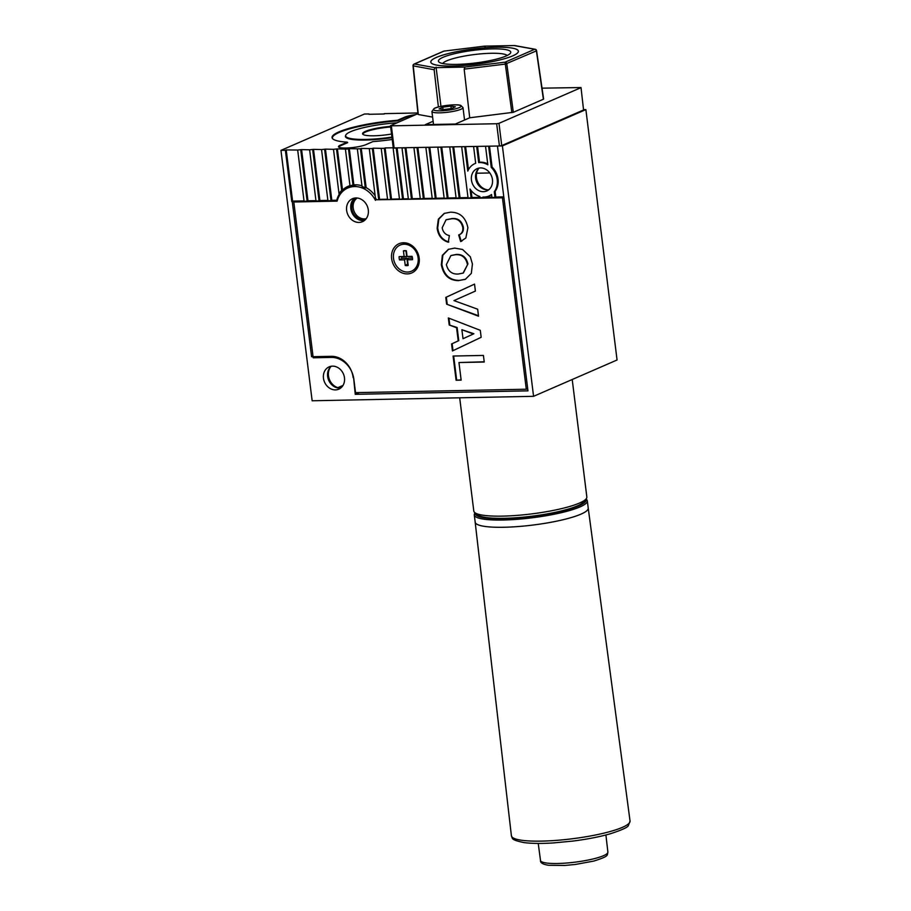 <?xml version="1.0" encoding="UTF-8"?>
<svg xmlns="http://www.w3.org/2000/svg" width="911" height="911" viewBox="0 0 911 911"><rect width="100%" height="100%" fill="white"/><g stroke="black" fill="none" stroke-linecap="round" stroke-linejoin="round"><path stroke-width="1.37" d="M413.64 115.538A14.519 2.551 -7.1 0 0 404.712 117.826L397.743 120.867A53.248 9.338 172.9 0 0 332.413 138.085L332.469 138.495M391.992 137.675A40.152 7.037 172.9 0 1 365.641 140.043A40.152 7.037 172.9 0 1 345.417 136.468A40.152 7.037 172.9 0 1 345.633 135.534M338.835 147.172A14.519 2.551 172.9 0 1 340.703 145.68L347.683 142.651A53.248 9.338 172.9 0 1 347.319 142.628M362.931 134.281L362.942 134.35A22.502 3.94 172.9 0 1 362.931 134.281A22.502 3.94 172.9 0 1 390.66 126.993M361.952 185.81A25.633 21.693 -113.5 0 0 355.188 184.796A25.633 21.693 -113.5 0 0 353.832 184.865L353.001 185.229A25.633 21.693 -113.5 0 0 349.983 185.753L345.417 149.074L348.492 149.017L353.001 185.229M365.311 187.985A25.633 21.693 -113.5 0 0 362.043 186.482L357.351 148.835L360.426 148.778L365.311 187.985L366.142 187.62A25.633 21.693 -113.5 0 1 375.161 195.797M376.516 199.771A25.633 21.693 -113.5 0 0 375.412 197.812L369.285 148.595L372.36 148.539L378.737 199.725L376.516 199.771M340.475 145.794L340.395 145.134A14.804 2.596 -7.1 0 0 338.493 146.705A14.804 2.596 -7.1 0 0 349.596 147.844A14.804 2.596 -7.1 0 0 365.983 144.621L372.85 141.626A53.544 9.383 -7.1 0 0 392.22 139.474M489.492 146.181L492.088 167.066A17.651 14.94 -113.5 0 1 495.117 191.378L494.286 191.743A17.651 14.94 -113.5 0 0 491.257 167.43L488.615 146.204L485.54 146.261L487.84 164.789A17.651 14.94 -113.5 0 0 479.79 162.557A17.651 14.94 -113.5 0 0 478.696 162.625L479.528 162.26A17.651 14.94 -113.5 0 1 480.632 162.192A17.651 14.94 -113.5 0 1 487.738 163.9M356.975 197.983A11.387 9.634 -113.5 0 0 352.193 210.509A11.387 9.634 -113.5 0 0 363.034 219.505A11.387 9.634 -113.5 0 0 366.063 218.879M366.222 218.674A11.387 9.634 66.5 0 1 364.423 218.902A11.387 9.634 66.5 0 1 353.81 210.635A11.387 9.634 66.5 0 1 357.226 198.017M396.911 122.814A39.868 6.992 -7.1 0 0 350.746 131.639A39.868 6.992 -7.1 0 0 345.622 135.876A39.868 6.992 -7.1 0 0 391.912 137.071M390.591 126.39A22.786 3.997 -7.1 0 0 365.505 131.343A22.786 3.997 -7.1 0 0 362.578 133.769A22.786 3.997 -7.1 0 0 391.536 134.042M487.897 189.852A12.811 10.841 66.5 0 1 477.569 181.71A12.811 10.841 66.5 0 1 478.651 168.592M480.461 167.92A12.162 10.294 -113.5 0 0 477.091 168.66A12.162 10.294 -113.5 0 0 471.83 181.995A12.162 10.294 -113.5 0 0 483.422 191.686A12.162 10.294 -113.5 0 0 486.793 190.957A12.162 10.294 -113.5 0 0 492.054 177.611A12.162 10.294 -113.5 0 0 480.461 167.92M479.3 168.023A12.162 10.294 -113.5 0 0 476.43 181.46A12.162 10.294 -113.5 0 0 487.601 189.864A12.162 10.294 -113.5 0 0 488.763 189.773M339.928 388.075A12.811 10.841 66.5 0 1 329.6 379.921A12.811 10.841 66.5 0 1 330.682 366.803M332.492 366.142A12.162 10.294 -113.5 0 0 329.122 366.871A12.162 10.294 -113.5 0 0 323.86 380.206A12.162 10.294 -113.5 0 0 335.453 389.897A12.162 10.294 -113.5 0 0 338.824 389.168A12.162 10.294 -113.5 0 0 344.085 375.833A12.162 10.294 -113.5 0 0 332.492 366.142M331.331 366.233A12.162 10.294 -113.5 0 0 328.45 379.682A12.162 10.294 -113.5 0 0 339.632 388.086A12.162 10.294 -113.5 0 0 340.794 387.984M347.342 142.799L347.262 142.15A53.544 9.383 -7.1 0 1 332.06 137.561A53.544 9.383 -7.1 0 1 338.938 131.879A53.544 9.383 -7.1 0 1 397.538 120.263L397.606 120.867M483.866 197.061L483.058 197.63L482.978 197.027A17.651 14.94 -113.5 0 0 484.094 197.049A17.651 14.94 -113.5 0 0 488.991 195.99A17.651 14.94 -113.5 0 0 491.541 194.51L491.917 197.459L494.992 197.391L494.286 191.743M343.014 385.421L337.879 387.653M489.811 172.965L476.59 173.227M478.696 162.625L476.681 146.443L473.606 146.5L475.69 163.297A17.651 14.94 -113.5 0 0 474.893 163.616A17.651 14.94 -113.5 0 0 467.787 171.12L464.747 146.682L461.672 146.739L468.049 197.938L471.124 197.869L470.019 189.021A17.651 14.94 -113.5 0 0 479.824 196.48L479.983 197.698L483.058 197.63M492.088 167.066L491.257 167.43M488.991 195.99L489.822 195.626A17.651 14.94 -113.5 0 0 491.564 194.703M471.078 190.456L471.955 197.505L471.124 197.869M479.938 197.345L471.955 197.505M491.872 197.106L483.889 197.266M495.117 191.378L495.823 197.027L494.992 197.391M293.08 201.103L304.012 200.887M368.909 114.296L384.294 113.989M417.91 112.964L384.248 113.636M503.806 196.867L495.823 197.027M477.558 146.42L479.528 162.26M465.623 146.66L468.482 169.64M453.689 146.899L460.021 197.744L456.115 198.177L449.738 146.978L452.813 146.922L459.19 198.108M468.003 197.585L460.021 197.744M441.755 147.138L448.087 197.983L444.181 198.416L437.804 147.218L440.878 147.161L447.255 198.347M456.069 197.824L448.087 197.983M429.821 147.377L436.153 198.234L432.247 198.655L425.87 147.457L428.944 147.4L435.321 198.587M444.135 198.063L436.153 198.234M417.887 147.616L424.23 198.473L420.313 198.894L413.936 147.696L417.01 147.639L423.387 198.826M432.201 198.313L424.23 198.473M405.953 147.855L412.296 198.712L411.453 199.076L408.379 199.133L402.002 147.935L405.076 147.878L411.453 199.076M420.267 198.552L412.296 198.712M397.105 148.037L403.436 198.883L399.519 199.315L393.142 148.117L396.228 148.06L402.594 199.247M408.333 198.792L403.436 198.883M393.245 147.764L385.125 147.935L391.502 199.122L390.671 199.486L387.585 199.555L381.219 148.356L384.294 148.299L390.671 199.486M399.485 198.962L391.502 199.122M385.125 147.935L384.294 148.299M387.551 199.202L379.568 199.361L373.191 148.174L381.219 148.356M379.568 199.361L378.737 199.725M373.191 148.174L372.36 148.539M366.142 187.62L361.257 148.413L369.285 148.595M361.257 148.413L360.426 148.778M353.832 184.865L349.323 148.652L357.351 148.835M349.323 148.652L348.492 149.017M349.972 185.628A25.633 21.693 -113.5 0 0 348.07 186.334A25.633 21.693 -113.5 0 0 342.525 190.069L337.389 148.892L345.417 149.074M336.558 149.256L341.682 190.433A25.633 21.693 -113.5 0 0 339.006 193.656L333.483 149.313L337.389 148.892M342.525 190.069L341.682 190.433M339.006 193.656L339.837 193.291A25.633 21.693 -113.5 0 0 336.763 200.226L331.832 200.318L325.455 149.131L333.483 149.313M324.623 149.495L331 200.682L327.926 200.75L321.549 149.552L325.455 149.131M331.832 200.318L331 200.682M327.88 200.397L319.898 200.557L313.521 149.37L321.549 149.552M312.689 149.734L319.066 200.921L315.992 200.989L309.615 149.791L313.521 149.37M319.898 200.557L319.066 200.921M315.946 200.636L307.975 200.807L301.598 149.609L309.615 149.791M300.755 149.973L307.132 201.16L304.058 201.229L297.681 150.03L301.598 149.609M307.975 200.807L307.132 201.16M292.59 201.115L286.213 149.916L297.681 150.03M286.213 149.916L285.382 150.281L291.759 201.479M285.382 150.281L280.952 150.372L312.143 400.772L533.573 396.319L617.066 359.993L585.875 109.593L502.394 145.919L497.463 146.022L527.97 390.853L355.244 394.326L359.276 392.573M527.754 389.134L526.421 389.156M353.57 377.461L355.244 394.326M353.161 377.632A22.217 18.801 -113.5 0 0 331.274 356.315L311.585 356.713L292.249 201.468M312.985 356.099L311.585 356.713M340.395 145.134L347.262 142.15M404.484 117.929L404.404 117.28L397.538 120.263M502.394 145.919L533.573 396.319M368.864 113.943L364.434 114.034L280.952 150.372M585.875 109.593L583.769 109.627M404.404 117.28A14.804 2.596 172.9 0 1 415.815 114.581M337.469 199.919L336.763 200.226M349.778 185.685A25.633 21.693 -113.5 0 0 344.905 189.613M401.569 256.754L406.705 256.651L405.976 250.855L403.425 250.844A7.687 6.502 66.5 0 1 405.577 250.662A7.687 6.502 66.5 0 1 406.374 250.787L407.08 256.446L412.079 256.344A7.687 6.502 66.5 0 1 412.455 258.007A7.687 6.502 66.5 0 1 412.501 259.681L407.49 259.783L408.196 265.431A7.687 6.502 -113.5 0 1 405.247 265.5L404.541 259.84L399.542 259.942L401.762 258.303A6.776 5.728 -113.5 0 1 401.626 257.528A6.776 5.728 -113.5 0 1 401.569 256.754L399.132 256.606A7.687 6.502 -113.5 0 0 399.166 258.28A7.687 6.502 -113.5 0 0 399.542 259.942M411.704 271.102A14.234 12.048 -113.5 0 0 411.909 271.011A14.234 12.048 -113.5 0 0 418.536 257.711A14.234 12.048 -113.5 0 0 400.544 244.9A14.234 12.048 -113.5 0 0 400.339 245.002M393.506 258.394A14.234 12.048 -113.5 0 0 411.499 271.193A14.234 12.048 -113.5 0 0 418.115 257.893A14.234 12.048 -113.5 0 0 400.134 245.082A14.234 12.048 -113.5 0 0 393.506 258.394M403.425 250.844L404.131 256.503L399.132 256.606M408.026 264.031A6.776 5.728 -113.5 0 1 407.616 263.996L405.247 265.5M407.616 263.996L406.887 258.2L404.541 259.84M406.887 258.2L401.762 258.303M406.705 256.651L404.131 256.503M412.148 256.549L407.08 256.446M407.49 259.783L408.265 258.177L412.467 258.086M375.457 200.352A24.21 20.486 -113.5 0 0 354.527 186.55A24.21 20.486 -113.5 0 0 347.808 187.996A24.21 20.486 -113.5 0 0 337.127 201.126L293.797 201.991L313.202 357.795L331.41 357.431A22.786 19.279 66.5 0 1 353.867 379.295L355.529 392.641L526.285 389.213L502.439 197.801L376.801 199.771M403.448 242.747A15.942 13.494 -113.5 0 0 391.616 258.599A15.942 13.494 -113.5 0 0 407.331 273.904A15.942 13.494 -113.5 0 0 419.174 258.041A15.942 13.494 -113.5 0 0 403.448 242.747M355.939 197.949A12.526 10.602 -113.5 0 0 352.466 198.712A12.526 10.602 -113.5 0 0 347.045 212.457A12.526 10.602 -113.5 0 0 358.991 222.432A12.526 10.602 -113.5 0 0 362.464 221.68A12.526 10.602 -113.5 0 0 367.885 207.936A12.526 10.602 -113.5 0 0 355.939 197.949M354.675 198.063A12.526 10.602 -113.5 0 0 351.635 211.921A12.526 10.602 -113.5 0 0 363.17 220.621A12.526 10.602 -113.5 0 0 364.434 220.508M480.291 330.317L481.156 337.309L452.448 350.94L451.583 343.948L458.222 340.908L456.582 327.744L449.214 324.999L448.337 317.962L480.291 330.317M458.848 280.634C449.26 280.611 443.418 275.316 441.323 264.725L442.359 255.342L448.371 249.341L454.657 248.099L462.56 249.466L470.327 256.8L472.422 263.996L471.34 273.368L465.316 279.358L459.406 280.394C449.818 280.372 443.976 275.065 441.881 264.475L441.323 264.725M458.666 234.97C461.809 233.82 463.187 231.303 462.788 227.42C461.182 221.145 457.436 218.276 451.571 218.799L446.048 219.79L442.177 227.784C443.008 232.134 445.411 234.731 449.385 235.596L448.269 242.224C441.812 240.197 438.1 235.505 437.155 228.16L438.35 219.164L444.215 213.413L450.307 212.206C459.839 212.115 465.703 217.308 467.901 227.773L465.851 237.953L460.647 241.54L458.666 234.97L459.691 234.56M461.706 241.13L460.647 241.54L461.205 241.29L459.235 234.765M478.526 316.208L446.629 304.183L445.775 297.396L474.529 284.107L475.394 291.076L453.974 300.607L477.66 309.205L478.526 316.208M461.148 380.126L456.092 380.229L453.086 356.042L483.411 355.427L484.242 362.031L458.962 362.532L461.148 380.126M503.84 197.186L502.439 197.801M527.685 388.61L526.285 389.213M295.973 201.046L293.797 201.991M357.021 184.842A24.21 20.486 -113.5 0 0 351.988 186.186L347.808 187.996M448.816 241.984C442.359 239.957 438.658 235.266 437.713 227.921L437.155 228.16M437.713 227.921L438.84 219.073L444.488 213.299M461.979 241.005L461.205 241.29M459.224 234.719C462.367 233.569 463.733 231.052 463.346 227.169L462.788 227.42M463.346 227.169C461.74 220.906 457.994 218.036 452.129 218.549L451.571 218.799M452.129 218.549L446.333 219.676M441.881 264.475L442.848 255.251L448.645 249.215M465.589 279.233L459.406 280.394M463.357 272.993L467.924 263.939C466.33 257.255 462.435 254.089 456.24 254.442L451.15 255.49M467.377 264.179C465.772 257.494 461.877 254.328 455.682 254.681L450.865 255.604L446.379 264.6C448.053 271.25 451.993 274.393 458.176 274.029L463.073 273.118L467.924 263.939M478.469 315.73L446.629 304.183M447.176 303.944L446.333 297.157L445.775 297.396M446.333 297.157L474.529 284.118M453.006 350.678L452.129 343.698L451.583 343.948M452.129 343.698L458.222 340.908M458.768 340.668L457.128 327.505L456.582 327.744M457.128 327.505L449.214 324.999M449.772 324.749L448.952 318.201M463.016 338.71L473.891 333.745L461.888 329.714L463.016 338.71L473.333 333.984L461.888 329.714M461.125 379.898L456.092 380.229M456.65 379.978L453.667 356.03M484.208 361.792L458.962 362.532M456.787 64.385A36.451 6.388 172.9 0 1 439.148 62.199A36.451 6.388 172.9 0 1 453.325 54A36.451 6.388 172.9 0 1 492.407 48.887A36.451 6.388 172.9 0 1 510.331 53.328A36.451 6.388 172.9 0 1 456.787 64.385M507.176 55.503A32.75 5.739 -7.1 0 0 491.052 53.282A32.75 5.739 -7.1 0 0 442.735 63.531M453.04 66.013A44.115 7.732 -7.1 0 0 497.064 60.604A44.115 7.732 -7.1 0 0 518.37 51.187A44.115 7.732 -7.1 0 0 496.153 47.258A44.138 7.732 -7.1 0 0 452.107 52.656A44.138 7.732 -7.1 0 0 430.789 62.096A44.138 7.732 -7.1 0 0 453.029 66.025A44.138 7.732 -7.1 0 0 497.087 60.604A44.138 7.732 -7.1 0 0 518.405 51.175A44.138 7.732 -7.1 0 0 496.165 47.247A44.115 7.732 -7.1 0 0 452.129 52.667A44.115 7.732 -7.1 0 0 430.823 62.085A44.115 7.732 -7.1 0 0 453.04 66.013M581.013 87.547L583.564 109.98L581.013 87.547L542.022 88.162M501.745 145.589L499.433 145.988L496.666 123.725L498.977 123.338L501.745 145.589L583.564 109.98M499.433 145.988L393.267 147.946L390.5 125.684L391.354 125.843L394.133 148.094M536.351 50.595L543.389 99.219L513.326 112.304L469.712 117.781L464.166 69.134L464.929 67.072L505.104 62.164L505.32 64.1L464.166 69.134M438.396 106.974L434.148 69.737L413.013 65.831L418.058 114.387M485.438 47.418L484.265 46.199L444.09 51.084L414.505 63.986A1.708 1.469 -79.7 0 0 413.252 65.945L418.297 114.513L432.611 117.109M444.09 51.107A1.708 1.446 66.5 0 0 443.611 51.21A1.708 1.708 0 0 1 444.09 51.084L484.436 46.142L514.624 45.55L535.201 49.274A1.708 1.469 -79.7 0 0 534.689 49.285L514.282 45.596M443.611 51.21L414.038 64.089A1.708 1.446 66.5 0 1 414.505 63.986L434.911 67.676L464.929 67.072M469.712 117.781L455.352 124.033L425.335 124.636L433.124 121.254M417.978 113.636L390.5 125.684M496.666 123.725L391.354 125.843M498.977 123.338L580.797 87.729M440.958 106.371L436.073 67.175M434.911 67.676L434.148 69.737M513.326 112.304L506.789 63.77A1.708 1.446 66.5 0 0 505.104 62.164L534.689 49.285A1.708 1.446 66.5 0 1 536.363 50.902L505.32 64.1L511.857 112.634M442.757 107.168L439.091 108.91L443.577 109.582L451.719 108.511L455.386 106.781L450.899 106.109L442.757 107.168L443.042 109.502M451.207 108.58L450.899 106.109M459.691 397.811L473.8 511.06A56.96 9.987 -7.1 0 0 474.312 512.141A56.96 9.987 -7.1 0 0 474.927 512.711A56.96 9.987 -7.1 0 0 531.557 513.918A56.96 9.987 -7.1 0 0 586.16 498.852A56.96 9.987 -7.1 0 0 586.843 496.973L572.21 379.511M586.16 498.852L583.712 501.893A54.113 9.486 172.9 0 1 531.842 516.207A54.113 9.486 172.9 0 1 478.036 515.057L474.927 512.711M588.187 507.814A56.983 9.987 172.9 0 1 588.244 508.087A56.983 9.987 172.9 0 1 549.401 522.561A56.983 9.987 172.9 0 1 485.449 526.512A56.983 9.987 172.9 0 1 475.166 522.174A56.983 9.987 172.9 0 1 475.155 521.889M475.326 513.007A55.822 9.782 -7.1 0 0 480.518 517.038A55.822 9.782 -7.1 0 0 545.177 514.556A55.822 9.782 -7.1 0 0 585.841 499.239M585.989 499.057L586.206 499.217A56.96 9.987 172.9 0 1 587.322 500.868A56.96 9.987 172.9 0 1 543.719 516.138A56.96 9.987 172.9 0 1 479.63 518.359A56.96 9.987 172.9 0 1 474.289 514.954A56.96 9.987 172.9 0 1 474.973 513.075L475.132 512.87M474.289 514.954L475.189 522.185A56.96 9.987 -7.1 0 0 480.541 525.59A56.96 9.987 -7.1 0 0 544.619 523.381A56.96 9.987 -7.1 0 0 588.221 508.099L630.048 820.993A59.773 10.476 -7.1 0 1 589.292 836.184A59.773 10.476 -7.1 0 1 522.197 840.329A59.773 10.476 -7.1 0 1 511.401 835.774C513.041 837.983 509.203 839.612 524.144 842.607C531.58 843.552 541.202 843.666 553.023 842.96L572.791 841.092C587.083 839.259 599.54 836.845 610.154 833.827C622.008 829.989 628.1 827.177 628.453 825.4L630.048 820.993M431.905 111.449A15.658 2.744 -7.1 0 0 444.021 112.622A15.658 2.744 -7.1 0 0 461.342 109.081A15.658 2.744 -7.1 0 0 462.993 107.578L460.795 105.414C456.958 103.808 439.523 105.676 434.331 108.363L431.905 111.449L433.522 124.477M434.854 108.238A13.95 2.448 -7.1 0 0 441.026 110.8A13.95 2.448 -7.1 0 0 459.611 107.452A13.95 2.448 -7.1 0 0 453.45 104.89A13.95 2.448 -7.1 0 0 434.854 108.238M546.634 863.047A33.946 5.944 -7.1 0 0 584.691 860.701A33.946 5.944 -7.1 0 0 607.888 852.081C607.011 855.531 609.368 856.135 593.71 861.089L575.376 864.459L564.979 865.45L548.57 865.279C542.854 864.38 540.155 862.774 540.508 860.474A33.946 5.944 -7.1 0 0 546.634 863.047M345.804 137.265L345.622 135.876M475.69 163.274L474.893 163.616M543.605 99.037L536.579 50.709A1.708 1.708 0 0 0 535.201 49.274M414.038 64.089A1.708 1.708 0 0 0 413.013 65.831M464.542 120.036L462.993 107.578M540.508 860.474L538.23 843.415M475.166 522.174L511.401 835.774M607.888 852.081L605.906 834.988M588.221 508.099L587.322 500.868"/></g></svg>
